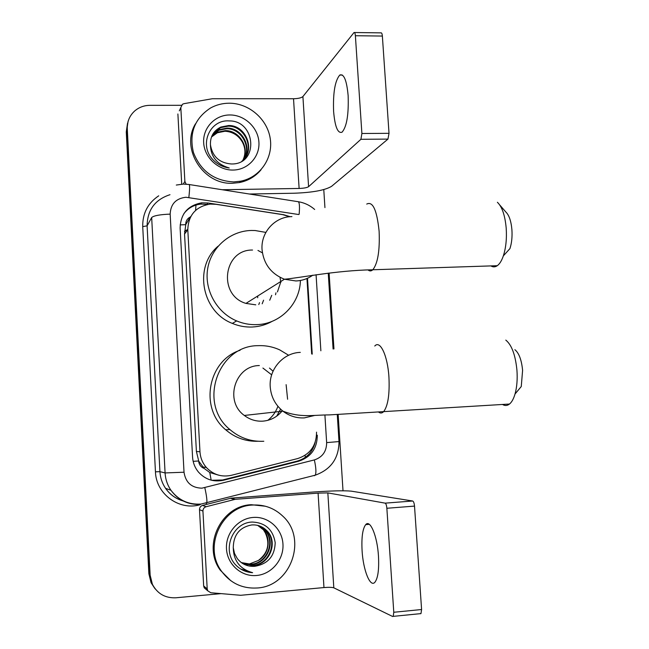 <?xml version="1.0" encoding="UTF-8"?>
<svg xmlns="http://www.w3.org/2000/svg" width="649" height="649" viewBox="0 0 649 649"><rect width="100%" height="100%" fill="white"/><g stroke="black" fill="none" stroke-linecap="round" stroke-linejoin="round"><path stroke-width="0.97" d="M289.616 216.742L282.802 214.657L216.028 204.313L210.3 204.078C195.868 206.463 188.364 215.014 187.796 229.722L199.973 451.761C200.363 457.756 202.504 463.005 206.39 467.515C213.318 474.776 221.658 477.372 231.417 475.295L297.696 458.559C310.165 454.381 316.452 445.571 316.55 432.145M204.175 468.456L198.626 460.985C198.992 464.611 200.841 467.102 204.175 468.456L209.765 472.496L218.51 475.133M190.814 216.433L190.335 216.977C187.22 218.575 185.671 221.139 185.695 224.668L180.146 224.903M185.695 224.668L190.335 216.977M185.719 225.106L184.543 234.029L196.412 451.501L198.602 460.53M311.674 353.948L306.961 278.502M155.419 589.162L151.712 583.467L149.505 574.479L126.774 130.335L128.007 121.752L126.774 130.335L149.505 574.479L151.712 583.467L155.419 589.162M154.746 588.367L151.063 582.705L148.864 573.765L126.271 131.925L127.504 123.391M290.192 216.693L283.67 214.722L208.004 202.991L201.717 202.821C187.821 205.417 180.625 213.821 180.122 228.026L192.566 457.034C192.931 462.745 194.919 467.775 198.521 472.139C205.368 479.611 213.732 482.304 223.597 480.219L298.743 461.212C311.009 457.083 317.191 448.41 317.288 435.195L316.566 435.203M183.845 213.708C188.096 208.126 193.743 204.93 200.784 204.102L207.769 204.394M220.984 593.632L175.895 597.786C165.195 598.24 157.35 593.721 152.369 584.238L150.146 575.201L127.277 128.721C127.074 121.574 129.573 115.627 134.789 110.89C139.081 107.255 144.119 105.406 149.895 105.333L181.42 105.3M323.778 189.589L324.93 207.599M329.108 273.042L333.959 348.919M338.145 414.46L343.013 490.782M312.234 354.143L307.496 278.267M315.203 442.22C312.704 451.972 306.726 458.267 297.274 461.09L222.526 479.992L211.582 480.268M233.721 181.915C214.121 180.852 200.695 171.052 193.443 152.515C188.908 133.272 194.619 118.418 210.592 107.969C216.32 104.83 222.51 103.248 229.154 103.207C248.956 103.11 267.437 119.156 270.252 138.699C273.27 158.21 259.998 177.477 240.641 181.193L233.721 181.915M261.117 169.681C255.503 176.423 248.307 180.714 239.538 182.539L232.65 183.261C203.178 184.965 180.284 148.467 195.495 123.805M231.515 163.97C259.121 164.619 255.811 120.544 229.324 120.917C210.016 119.229 199 144.265 212.199 158.908C216.823 164.075 222.493 167.101 229.227 167.977C216.888 164.278 210.625 156.547 210.446 144.792C212.434 156.563 219.37 162.956 231.255 163.97L231.515 163.97M229.835 114.962C244.592 114.824 258.148 127.593 258.919 142.245C259.908 156.888 247.853 169.957 233.032 170.054C218.234 170.379 204.378 157.512 203.664 142.683C202.723 127.853 215.079 114.881 229.835 114.962M244.576 158.453C254.294 146.528 243.691 125.687 228.164 126.174L220.457 127.707L212.726 134.343M241.907 161.187C256.006 150.609 246.198 124.933 228.57 125.525L220.847 127.058C213.61 130.676 210.138 136.582 210.446 144.792M243.635 159.549C251.974 147.437 241.298 128.307 226.542 128.729L218.891 130.254L212.053 135.649M243.878 159.281C252.558 147.209 241.899 127.65 226.939 128.096L219.281 129.622L212.207 135.317M242.88 160.319C250.23 148.102 239.53 130.262 225.341 130.619L217.739 132.145L217.358 132.769L224.943 131.244C232.585 131.706 238.394 135.317 242.369 142.074C245.614 148.264 245.76 154.373 242.783 160.408M217.358 132.769L211.493 137.004M217.739 132.145L211.623 136.655M348.148 95.752C346.744 80.411 343.954 73.515 339.784 75.049C335.006 80.646 332.945 92.775 333.602 111.441C334.949 126.806 337.764 133.726 342.055 132.185C346.744 126.758 348.773 114.613 348.148 95.752M183.375 183.902L184.868 181.428L180.82 107.564L179.311 110.874M181.728 184.211L177.891 113.973M249.37 194.019L293.981 193.232C312.55 192.566 325.092 190.254 331.598 186.312L387.956 139.097L360.917 139.3L308.583 186.693C307.026 187.691 303.87 188.283 299.116 188.453L222.266 189.743M354.476 32.523L380.922 32.864C381.661 32.62 382.147 33.683 382.366 36.052L355.384 35.727C355.165 33.334 354.711 32.272 354.029 32.523L302.913 96.547C301.387 97.885 298.256 98.616 293.526 98.745L212.385 98.729L183.902 103.686L182.458 104.262L180.82 107.564M360.917 139.3L361.891 133.499L389.019 133.321L382.366 36.052M389.019 133.321L387.956 139.097M361.891 133.499L355.384 35.727M184.868 181.428L186.174 184.194M257.28 587.986C242.255 588.854 230.257 583.151 221.268 570.869C202.999 546.077 222.339 506.009 252.469 505.052C264.143 504.403 274.227 508.07 282.721 516.077C307.74 538.337 291.141 586.307 257.28 587.986M230.784 580.709L220.238 570.155C202.058 545.501 221.301 505.652 251.277 504.703L265.425 506.236M254.822 566.293C267.956 564.03 274.746 556.128 275.192 542.605C272.969 529.608 265.433 522.761 252.575 522.056C232.853 522.039 221.65 549.662 235.189 564.395C239.919 569.514 245.72 572.272 252.607 572.686C239.952 569.124 233.502 560.768 233.259 547.626L234.508 553.451L237.331 558.627C241.777 564.159 247.52 566.723 254.554 566.317L248.697 565.912L243.034 563.721M253.183 517.44C268.256 516.158 282.137 528.619 282.956 544.057C283.994 559.479 271.696 574.243 256.55 575.493C241.428 576.977 227.239 564.435 226.485 548.794C225.495 533.17 238.102 518.494 253.183 517.44M242.158 563.17L252.648 565.247C269.173 564.719 277.902 541.907 266.666 530.809L259.665 525.982M242.369 563.316L253.118 565.514C269.676 564.979 278.421 542.126 267.169 531.004C262.853 526.55 257.694 524.538 251.69 524.952C239.676 527.239 233.526 534.8 233.259 547.626M241.314 562.578L250.782 564.192C267.169 563.673 275.833 541.055 264.687 530.046L258.683 525.658M241.517 562.732L251.244 564.452C267.664 563.932 276.344 541.266 265.181 530.233L258.927 525.731M263.226 529.479L265.319 532.886C270.227 543.862 267.899 553.07 258.326 560.509C269.286 554.335 271.371 537.875 263.226 529.479L257.945 525.455M262.74 529.292L257.694 525.39M258.326 560.509L249.484 563.932L246.742 564.095M240.649 568.986L252.607 572.686M499.779 205.027L505.831 211.996C509.084 215.111 511.112 221.001 511.907 229.657C512.377 236.812 511.72 243.132 509.927 248.616L503.34 255.893C505.936 247.886 506.885 238.621 506.196 228.091C505.019 215.354 502.083 206.755 497.394 202.285M490.895 265.912C493.029 267.234 495.155 267.161 497.272 265.701C499.657 263.981 501.685 260.711 503.34 255.893M252.534 250.052C223.467 249.37 217.618 295.238 245.955 303.399L255.763 304.835M259.511 302.612L258.789 304.551M257.758 295.985L257.677 297.769M300.406 280.473C300 303.716 280.279 324.021 256.931 324.622C249.962 324.898 243.205 323.664 236.674 320.931C216.677 312.558 204.07 289.819 207.696 268.556C211.185 247.269 230.184 230.898 251.374 230.46L255.106 230.525L265.863 232.399M272.312 321.263C266.106 324.76 259.397 326.674 252.193 327.015C245.354 327.283 238.743 326.082 232.334 323.405C201.652 311.78 193.451 266.682 218.113 246.174M277.439 291.945L280.985 281.382M257.961 250.449L262.399 252.85M280.003 277.318L280.871 282.274M271.736 295.344L269.716 300.227M263.591 300.187L262.18 303.797M275.947 292.829L275.525 294.751M514.9 349.697C518.997 353.056 521.569 359.944 522.599 370.344L521.261 386.536L515.022 394.024C516.929 387.185 517.569 379.267 516.945 370.279C515.428 354.971 511.712 344.911 505.806 340.108M502.496 404.465C504.914 405.95 507.242 405.812 509.497 404.043C511.769 402.169 513.61 398.827 515.022 394.024M259.349 365.557C235.003 365.525 224.1 401.163 244.332 415.457C249.776 419.587 255.876 421.493 262.626 421.169C270.406 420.552 276.831 417.25 281.901 411.255M263.81 441.255C251.074 441.872 239.773 437.978 229.924 429.573C197.669 403.573 217.78 345.43 258.172 345.666C265.676 345.357 272.848 346.761 279.695 349.876L288.643 355.263M258.042 441.263C245.874 441.636 235.084 437.815 225.69 429.776C199.097 408.067 208.029 360.382 240.098 350.282M286.12 384.662L287.596 399.249M262.91 368.056L271.68 374.838M277.918 406.298C275.882 411.945 272.523 416.626 267.842 420.333M269.473 368.056L273.051 371.212M280.571 409.13L276.742 416.123M378.472 556.144C377.32 536.131 370.181 519.119 365.72 524.619C362.613 528.7 361.404 537.38 362.085 550.66C363.148 570.033 370.19 587.97 374.927 582.218C377.969 578.162 379.154 569.473 378.472 556.144M206.122 589.43L204.24 587.832L203.664 585.95L207.201 588.927L202.934 511.079L199.494 509.66C199.535 507.51 200.565 506.09 202.577 505.417L231.133 498.14L312.485 492.088C331.371 490.782 344.286 490.474 351.231 491.147L412.667 501.012C413.608 501.45 414.216 503.145 414.516 506.098L386.861 508.272C386.577 505.295 385.993 503.592 385.125 503.145L327.842 492.891L318.083 493.126L235.189 499.316L206.082 506.747C204.021 507.437 202.975 508.881 202.934 511.079M203.664 585.95L199.494 509.66M207.201 588.927L207.794 590.85L210.811 592.74L240.649 595.295L323.965 587.564C328.824 587.183 332.11 587.264 333.813 587.824L392.661 616.501L393.221 616.363L393.781 612.267L421.59 609.525L414.516 506.098M421.59 609.525L420.966 613.605L420.374 613.743M393.781 612.267L386.861 508.272M211.168 480.163L209.765 472.496M195.592 210.381L195.966 205.076M305.33 457.358L305.095 455.314M198.626 460.985L193.159 461.334M184.543 234.029L187.796 229.722M196.412 451.501L199.973 451.761M184.535 231.433L187.788 229.584M203.242 467.515L204.946 467.288M148.864 573.765L150.146 575.201M126.271 131.925L127.277 128.721M298.694 214.527L185.955 197.255C175.911 198.424 170.646 204.054 170.16 214.121L184.024 472.229C185.622 482.564 191.585 487.878 201.904 488.178L314.351 459.93C322.488 457.196 326.585 451.42 326.65 442.618L324.914 415.1M200.452 504.419C188.145 504.946 178.313 500.233 170.955 490.279C167.41 485.063 165.454 479.278 165.081 472.934L151.671 217.545C153.691 215.679 159.857 214.535 170.16 214.121M206.212 503.47L206.755 503.032C207.226 500.72 206.585 495.609 204.816 487.699M199.746 504.159L199.884 504.792C178.986 510.812 155.987 493.881 155.452 471.831L142.723 226.623L147.104 225.836L159.93 471.661C160.287 477.769 162.169 483.335 165.576 488.348C169.924 494.514 175.684 498.667 182.856 500.817M142.723 226.623C142.512 213.367 147.842 203.096 158.729 195.82M169.981 194.7C154.997 199.6 147.364 209.976 147.104 225.836L151.671 217.545M304.211 478.013L303.773 478.126M184.024 472.229L165.081 472.934L159.93 471.661L155.452 471.831M320.866 350.784L316.071 274.697M314.294 475.725L315.244 475.182C316.355 472.756 316.063 467.669 314.351 459.93M326.65 442.618L338.997 441.563M299.14 214.267C299.919 205.425 299.376 201.206 297.526 201.612L189.33 184.551M188.851 197.45C189.881 188.267 189.865 183.943 188.802 184.47L183.772 184.129M207.031 204.281L208.004 202.991M297.274 461.09L298.743 461.212M222.526 479.992L223.597 480.219M308.583 186.693L302.913 96.547M299.116 188.453L293.526 98.745M291.928 216.604C275.022 216.596 260.663 232.293 262.05 249.614C263.64 263.973 271.095 273.846 284.424 279.224L295.903 280.96C302.15 280.701 307.788 278.77 312.81 275.176M366.734 204.07C372.794 201.003 376.923 210.073 379.121 231.295C379.908 250.579 377.807 263.397 372.818 269.765C371.252 271.217 369.662 271.29 368.056 269.968M300.309 352.383C283.272 352.813 268.816 369.184 270.219 386.804C271.022 396.774 275.249 404.887 282.907 411.142C289.308 416.017 296.455 418.272 304.349 417.891L314.7 415.441M374.773 346.031C380.119 339.76 387.656 355.595 388.938 377.11C389.741 394.276 387.997 405.771 383.697 411.588C382.034 413.34 380.29 413.462 378.464 411.961M333.813 587.824L327.842 492.891M323.965 587.564L318.083 493.126M231.133 498.14L235.189 499.316M385.125 503.145L412.667 501.012M234.492 499.43L230.452 498.254M202.577 505.417L206.082 506.747M202.707 466.931L206.39 467.515M151.063 582.705L152.369 584.238M184.551 231.239L187.78 229.438M200.784 204.102L201.717 202.821M183.026 184.146L176.301 185.046M183.123 500.955C175.814 498.813 169.965 494.611 165.576 488.348L170.955 490.279C178.507 500.217 188.535 504.817 201.036 504.062L315.244 475.182C330.941 469.519 338.859 458.324 338.997 441.596L337.269 414.508M333.091 349.016L328.248 273.14M314.66 209.465C309.987 205.384 304.6 202.812 298.491 201.758M220.847 127.058L220.457 127.707M219.281 129.622L218.891 130.254M240.641 181.193L239.538 182.539M342.396 75.065L339.784 75.049M221.268 570.869L220.238 570.155M267.169 531.004L266.666 530.809M265.181 530.233L264.687 530.046M245.955 303.399L284.424 279.224C300.876 277.788 335.363 270.495 372.818 269.765L497.272 265.701M236.674 320.931L232.334 323.405M244.332 415.457L282.907 411.142C300.738 418.07 312.794 414.914 329.238 414.906L509.497 404.043M229.924 429.573L225.69 429.776M369.289 524.327L365.72 524.619M393.221 616.363L420.966 613.605M207.794 590.85L204.24 587.832"/></g></svg>

